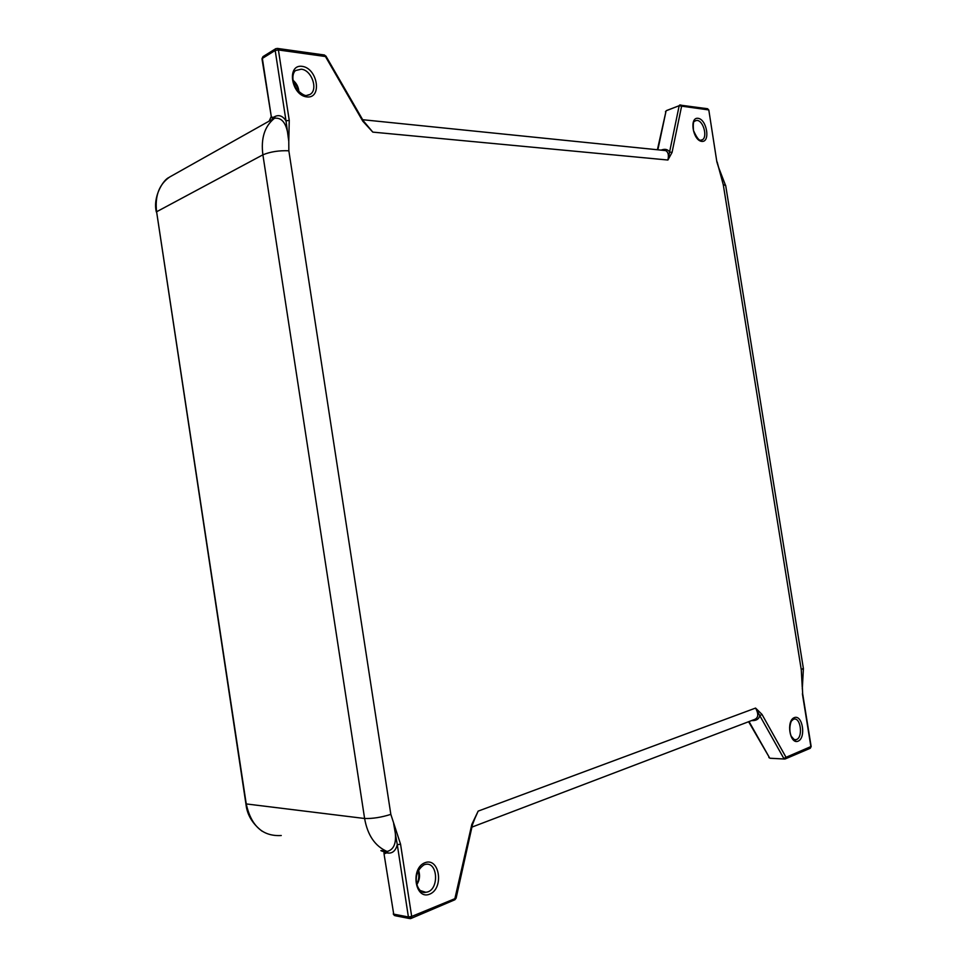 <?xml version="1.0" encoding="UTF-8"?>
<svg xmlns="http://www.w3.org/2000/svg" width="967" height="967" viewBox="0 0 967 967"><rect width="100%" height="100%" fill="white"/><g stroke="black" fill="none" stroke-linecap="round" stroke-linejoin="round"><path stroke-width="1.45" d="M751.625 720.572L752.435 720.596C756.508 720.62 758.962 718.964 759.784 715.628L783.838 758.491L786.026 757.306L785.144 758.974M400.556 844.191L397.292 844.699L408.4 916.97L411.676 916.45L400.556 844.191L390.837 814.371C381.409 817.357 372.658 818.735 364.607 818.493C367.557 835.21 375.051 846.21 387.09 851.468L385.519 851.238L384.443 853.764L386.631 852.858L385.519 851.238C380.249 850.235 379.475 850.331 383.198 851.528M386.631 852.858L388.202 853.087C392.687 853.365 395.721 850.573 397.28 844.699M384.153 854.659L393.714 914.141L384.153 854.659M269.467 120.911L273.117 119.05L273.685 117.249L271.389 117.225L273.117 119.05L274.507 118.264C282.835 117.176 287.586 124.888 288.782 141.424L289.242 120.355L286.002 120.851L288.782 141.412L288.843 150.779C278.992 150.393 270.349 151.746 262.891 154.817L364.607 818.493L245.92 803.891L156.606 211.761C154.756 195.926 159.132 184.334 169.733 176.973L171.884 175.776M325.939 56.11L325.444 56.521L324.549 55.022L277.529 48.435L275.764 48.688L277.529 48.435L278.411 49.97L275.184 50.465L262.359 58.419L271.389 117.225L262.021 59.023L263.012 56.606M762.008 714.42L755.565 708.074L759.784 715.628L762.008 714.42L786.026 757.306L811.144 746.464M802.235 684.104L802.634 693.581M708.823 110.105L716.849 161.815L719.025 168.874M289.242 120.355L278.411 49.97L325.444 56.521L362.818 121.226L372.803 132.116L667.895 160.026L672.053 152.448L669.587 152L667.895 160.026C669.007 155.167 668.245 152.024 665.634 150.598L362.673 119.715M657.862 149.812L666.009 111.241L657.403 149.764M748.603 721.72L769.502 757.741L749.038 721.551M281.252 835.524C262.867 836.576 251.19 826.096 246.259 804.085L156.606 211.761L262.891 154.817C260.752 138.378 264.62 126.194 274.507 118.264L275.075 116.463L273.685 117.249M362.818 121.226L363.302 120.802L325.964 56.146L324.042 54.962M261.984 58.782L262.939 56.654L275.764 48.688L275.184 50.465L286.002 120.851C282.835 116.04 279.197 114.577 275.075 116.463M365.055 123.353L372.803 132.116L363.266 120.742M672.053 152.448L681.614 106.152L708.497 109.9L707.675 108.751L679.608 105.04L680.78 104.98L681.614 106.152L679.185 105.705L669.587 152C667.81 149.305 665.018 148.664 661.21 150.078L661.065 150.139M716.849 161.815L708.811 110.02L707.191 108.679M665.441 111.761L666.42 110.589L679.185 105.705L666.783 110.528M719.001 168.802L717.163 161.997M409.283 918.481L395.418 915.785L393.714 914.141L408.4 916.97L410.806 918.541L411.676 916.45L456.11 898.174M474.265 819.726L478.157 811.12L471.823 824.404L472.428 824.827M411.156 918.396L454.599 899.878L471.823 824.404M388.202 853.087L387.09 851.468C395.358 849.352 397.546 840.057 393.642 823.57L397.292 844.699M473.25 822.119L478.157 811.12L755.565 708.074C759.107 714.589 758.346 718.541 753.269 719.944L471.92 827.111M785.482 758.829L810.008 748.373L810.902 746.729L802.392 693.798M770.481 758.249L784.684 759.035M802.247 687.211L801.28 669.768L803.335 668.173M802.284 689.036L803.408 668.62L725.673 185.434L723.28 184.745L718.795 168.173M718.408 166.916L725.77 185.99M700.93 140.191L701.849 139.973C701.377 139.236 699.661 144.409 693.436 130.388C692.674 118.095 694.947 122.579 694.995 120.827L697.098 120.416C703.71 120.79 707.929 138.184 701.849 139.973L700.712 140.179M698.065 118.312C689.072 116.983 692.856 140.517 701.764 141.387C710.636 142.475 706.925 119.376 698.065 118.312M390.837 814.371L288.843 150.779M723.28 184.745L801.28 669.768M794.306 717.623C785.953 720.753 789.797 744.759 798.089 741.169C806.345 737.845 802.55 714.287 794.306 717.623M424.912 862.733C410.117 868.342 415.048 900.446 429.759 894.124C444.312 888.202 439.477 856.883 424.912 862.733M302.163 66.348C286.353 64.076 291.152 95.334 306.865 96.918C322.434 98.791 317.72 68.27 302.163 66.348M793.98 739.513L795.672 739.695C795.817 741.169 794.33 739.997 791.224 736.201C788.298 729.42 790.825 720.874 791.888 720.633L793.496 719.243C801.051 716.426 803.456 739.006 795.672 739.695L793.871 739.453M307.796 95.249L309.331 94.718C306.757 94.657 306.72 98.61 296.966 89.75C289.604 78.049 294.113 70.796 295.95 70.446L301.245 69.201C312.123 69.999 318.759 91.031 309.331 94.718L306.757 95.382M298.912 91.877C298.585 87.127 296.579 83.21 292.88 80.14M420.923 891.078L425.758 892.275C418.191 895.055 409.609 874.905 423.993 864.849L424.525 864.631C438.281 859.953 439.719 891.417 425.758 892.275L420.282 890.559M416.85 884.612C419.726 880.067 420.282 875.28 418.542 870.252M384.008 851.854L384.068 853.934M270.941 117.152L269.201 121.08M298.295 91.273C298.017 87.852 296.253 84.419 293.013 80.974M416.668 883.886C418.88 880.236 419.388 875.897 418.215 870.868M393.255 913.96L394.476 915.556M474.87 818.505L472.452 824.754L456.122 898.125L454.901 899.757M410.105 918.638L410.806 918.541M474.737 818.771L474.422 819.4M802.223 684.128L802.646 693.641L811.156 746.548L810.298 748.253M784.406 759.022L770.348 758.285M768.85 757.512L770.058 758.261M261.96 831.112C252.351 823.666 247.008 814.637 245.944 804.012M168.947 177.493C163.242 179.729 152.629 196.833 156.34 211.966M169.733 176.973L269.225 121.068"/></g></svg>
